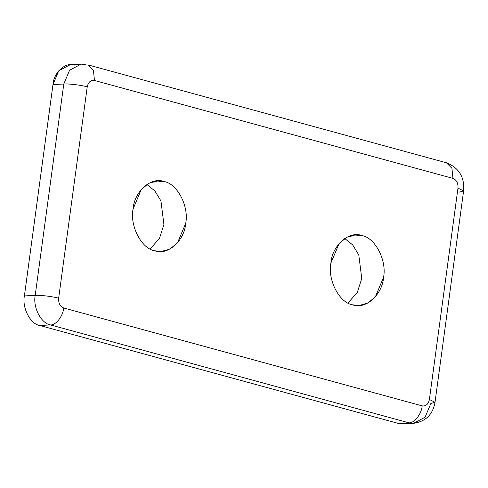 <?xml version="1.0" encoding="UTF-8"?>
<svg xmlns="http://www.w3.org/2000/svg" width="488" height="488" viewBox="0 0 488 488"><rect width="100%" height="100%" fill="white"/><g stroke="black" fill="none" stroke-linecap="round" stroke-linejoin="round"><path stroke-width="0.73" d="M349.097 236.216L361.913 235.57L355.453 234.856L346.828 237.241L339.111 243.524L330.919 263.008C327.424 279.813 339.319 302.804 352.55 304.811L359.009 305.525L367.635 303.139L375.351 296.856L383.544 277.379C387.033 260.568 375.138 237.577 361.913 235.57L349.097 236.216M151.262 182.183L164.072 181.542L157.618 180.828L148.993 183.214L141.27 189.496L133.084 208.974C129.588 225.779 141.483 248.776 154.714 250.783L161.168 251.491L169.794 249.112L177.516 242.823L185.708 223.345C189.198 206.54 177.303 183.549 164.072 181.542L151.262 182.183M146.876 184.458L154.824 190.881L160.949 200.934L163.919 224.443L159.484 238.388L150.121 248.959L159.484 238.388L163.919 224.443L160.949 200.934L154.824 190.881L146.876 184.458M85.687 64.623L81.124 64.123L70.321 64.666L58.767 70.79L52.978 84.558L63.782 84.015L52.978 84.558L24.4 295.923L35.203 295.38L24.4 295.923C21.93 307.806 30.341 324.056 39.687 325.472L50.496 324.929C41.145 323.507 32.739 307.263 35.203 295.38C32.739 307.263 41.145 323.507 50.496 324.929C55.827 325.386 63.086 316.065 63.69 307.977C60.061 306.452 58.383 303.207 58.651 298.235C52.972 296.527 40.083 294.953 35.203 295.38L63.782 84.015L35.203 295.38C40.083 294.953 52.972 296.527 58.651 298.235L87.23 86.864C81.551 85.156 68.662 83.588 63.782 84.015L69.577 70.248L81.124 64.123L69.577 70.248L63.782 84.015C68.662 83.588 81.551 85.156 87.23 86.864C88.273 82.106 90.683 79.977 94.452 80.471L93.458 70.412L87.889 64.855L93.458 70.412L94.452 80.471L452.931 178.376L451.937 168.317L446.368 162.76L451.937 168.317L452.931 178.376C456.561 179.895 458.244 183.146 457.976 188.118L463.6 190.918L459.458 192.077M344.717 238.486L352.665 244.909L358.79 254.962L361.754 278.471L357.32 292.416L347.956 302.987L357.32 292.416L361.754 278.471L358.79 254.962L352.665 244.909L344.717 238.486M444.171 162.528L446.368 162.76L87.889 64.855M435.022 402.283L463.6 190.918L457.976 188.118L429.397 399.489L435.022 402.283L430.88 403.442L425.091 417.209L413.537 423.334L408.975 422.834L413.537 423.334C425.695 421.54 432.856 414.519 435.022 402.283L429.397 399.489C428.348 404.247 425.939 406.376 422.169 405.882C421.565 413.97 414.306 423.291 408.975 422.834C414.306 423.291 421.565 413.97 422.169 405.882L63.69 307.977C63.086 316.065 55.827 325.386 50.496 324.929L408.975 422.834L398.165 423.377L402.734 423.877L413.537 423.334M452.931 178.376L94.452 80.471C90.683 79.977 88.273 82.106 87.23 86.864L58.651 298.235C58.383 303.207 60.061 306.452 63.69 307.977L422.169 405.882C425.939 406.376 428.348 404.247 429.397 399.489L457.976 188.118C458.244 183.146 456.561 179.895 452.931 178.376M164.072 181.542C177.303 183.549 189.198 206.54 185.708 223.345C184.568 240.797 167.524 255.883 154.714 250.783C141.483 248.776 129.588 225.779 133.084 208.974C134.218 191.522 151.268 176.436 164.072 181.542M352.55 304.811C339.319 302.804 327.424 279.813 330.919 263.008C332.06 245.555 349.103 230.47 361.913 235.57C375.138 237.577 387.033 260.568 383.544 277.379C382.403 294.825 365.36 309.917 352.55 304.811M408.975 422.834L50.496 324.929L39.687 325.472L398.165 423.377L408.975 422.834M407.224 422.919L398.165 423.377L39.687 325.472C30.341 324.056 21.93 307.806 24.4 295.923L52.978 84.558C53.784 72.224 65.831 61.561 74.884 65.166M463.6 190.918C464.698 177.138 458.958 167.75 446.368 162.76"/></g></svg>
